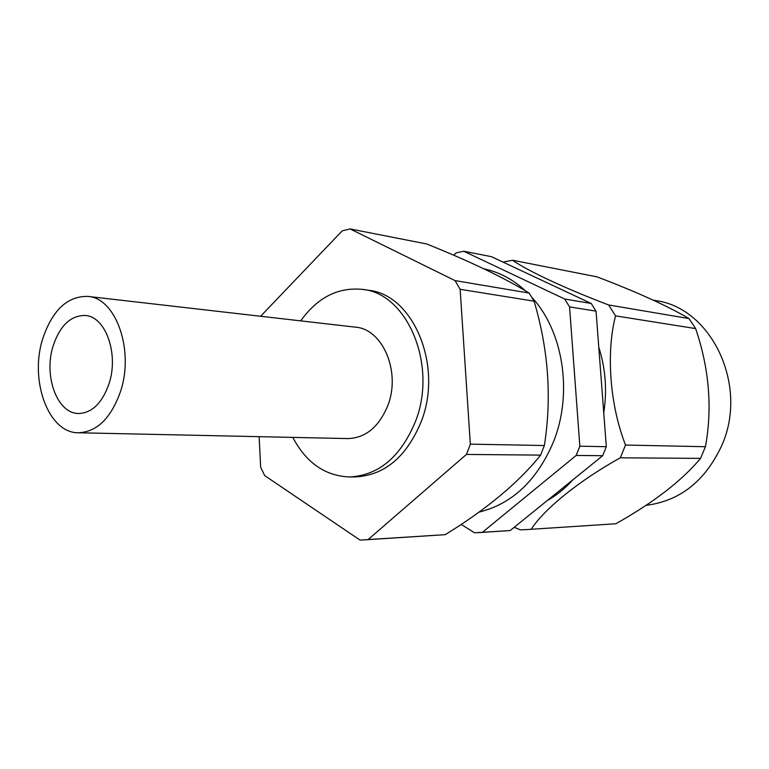 <?xml version="1.0" encoding="UTF-8"?>
<svg xmlns="http://www.w3.org/2000/svg" width="769" height="769" viewBox="0 0 769 769"><rect width="100%" height="100%" fill="white"/><g stroke="black" fill="none" stroke-linecap="round" stroke-linejoin="round"><path stroke-width="1.15" d="M108.977 383.904C119.118 354.076 105.564 316.29 85.196 315.482C70.777 315.377 60.117 325.431 53.215 345.656C43.362 375.57 57.098 413.684 78.515 413.501C91.972 413.04 102.123 403.177 108.977 383.904M42.814 338.523C29.193 380.146 48.341 433.303 78.448 432.764C96.913 431.967 110.909 418.298 120.425 391.757C134.623 350.289 115.821 297.776 87.733 296.392C67.403 296.075 52.427 310.118 42.814 338.523M78.448 432.764L347.857 438.58C365.708 437.974 379.05 426.901 387.884 405.378C401.062 371.802 382.626 328.853 355.441 327.161L87.733 296.392M292.778 437.388C306.254 462.89 325.268 476.078 349.828 476.963C378.886 475.28 400.755 456.805 415.443 421.518C437.801 365.333 407.368 293.412 362.603 289.404C338.149 286.943 317.52 297.43 300.717 320.875M349.828 476.963L355.691 476.895C384.702 475.232 406.532 456.844 421.181 421.729C443.482 365.842 413.097 294.277 368.409 290.259L362.603 289.404M468.446 449.327L470.33 444.136L544.356 445.53L540.607 455.123C518.652 482.519 486.864 509.03 445.232 534.666L364.16 539.896L368.13 539.559L466.427 454.431L468.446 449.327M470.33 444.136L460.141 289.298L455.046 280.608L350.106 228.931L426.737 243.975C470.157 261.441 504.281 277.801 529.11 293.047L534.08 301.179C548.48 349.712 551.902 397.823 544.356 445.53M531.783 297.276C563.35 331.131 573.097 393.613 553.353 442.137C536.868 480.673 512.077 503.993 479.01 512.106M646.018 505.348C679.844 501.052 705.048 481.202 721.62 445.818C748.9 385.894 711.671 308.119 656.044 300.641L653.217 300.121M598.782 347.242C605.559 368.341 607.222 390.248 603.752 412.953M705.433 446.722L700.549 458.382L620.343 457.805L625.514 445.04L705.433 446.722C712.498 408.041 709.229 368.668 695.647 328.594L615.546 315.857C605.972 352.635 609.827 404.984 625.514 445.04M615.546 315.857L608.625 304.957L689.024 318.577C667.732 306.033 637.088 292.133 597.071 276.869L512.558 260.23C526.9 270.457 564.975 288.394 608.625 304.957M512.558 260.23L503.041 262.114M689.024 318.577L695.647 328.594M461.198 524.391L474.569 532.802L510.183 530.543L602.694 455.7L576.164 455.45L579.845 446.203L606.308 446.702L596.052 311.147L569.56 306.889L564.677 299.016L591.217 303.476L491.478 256.683L463.755 251.242L456.171 252.866L453.739 255.241M602.694 455.7L606.308 446.702M483.922 268.833C499.081 272.005 512.933 279.349 525.467 290.845M478.568 532.629L510.183 530.543M596.052 311.147L591.217 303.476M482.384 532.311L576.164 455.45M579.845 446.203L569.56 306.889M564.677 299.016L463.755 251.242M514.211 527.284L520.248 529.812L525.881 529.63L615.834 523.766L525.881 529.63M620.343 457.805C579.47 480.385 543.943 509.222 531.341 529.12M615.834 523.766C653.592 502.541 681.834 480.75 700.549 458.382M572.905 479.798C565.128 488.411 556.545 495.361 547.144 500.638M259.134 436.657L260.672 467.273L264.709 475.617L360.007 540.069L364.16 539.896M350.106 228.931L342.243 230.835L260.614 316.261M368.13 539.559L445.232 534.666M466.427 454.431L540.607 455.123M460.141 289.298L534.08 301.179M455.046 280.608L529.11 293.047"/></g></svg>
